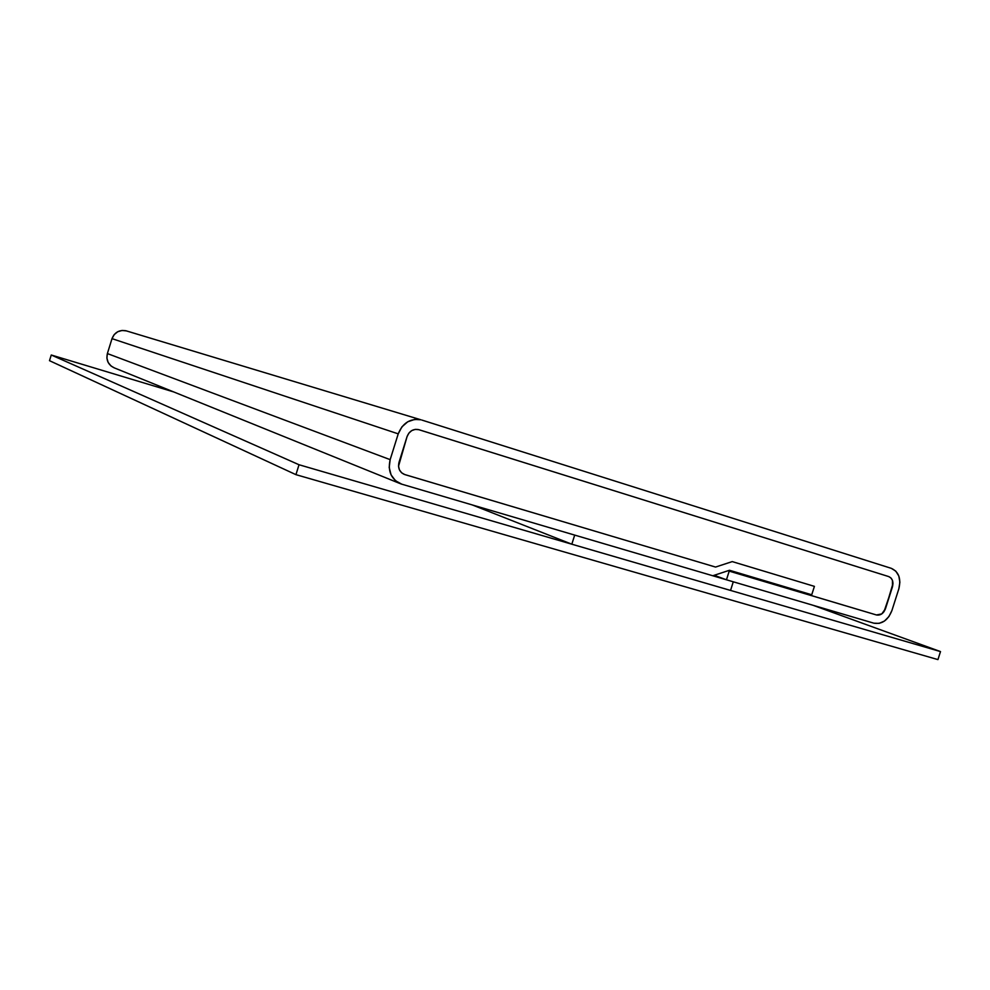 <?xml version="1.0" encoding="UTF-8"?>
<svg xmlns="http://www.w3.org/2000/svg" width="990" height="990" viewBox="0 0 990 990"><rect width="100%" height="100%" fill="white"/><g stroke="black" fill="none" stroke-linecap="round" stroke-linejoin="round"><path stroke-width="1.49" d="M398.228 433.855C402.707 422.916 410.268 418.226 420.899 419.785L414.711 419.414L407.694 421.802L401.903 426.876L398.228 433.855L390.159 459.645L107.378 353.566L112.006 338.642L398.228 433.855L390.159 459.645L107.378 353.566C105.955 360.212 108.281 364.988 114.333 367.896L111.041 366.003L108.182 362.476L106.895 358.108L107.378 353.566L112.006 338.642L398.228 433.855M126.559 330.932L125.94 330.759C119.258 329.695 114.617 332.318 112.006 338.642L114.172 334.62L117.711 331.749L122.055 330.45L126.559 330.932M401.792 484.184L400.69 483.825C391.112 479.148 387.61 471.092 390.159 459.645L389.194 467.453L391.075 474.866L395.505 480.744L401.792 484.184L712.788 575.759L729.482 570.265L811.738 594.78L814.411 586.365L732.229 561.602L715.547 567.06L404.403 474.445C399.527 472.143 397.732 468.097 399.007 462.318L407.063 436.59C409.34 431.058 413.164 428.732 418.535 429.598L888.673 576.564C892.411 578.284 893.673 581.687 892.473 586.785L885.493 608.664C883.526 613.528 880.518 615.619 876.447 614.963L728.083 570.723L729.209 571.131L726.462 579.793L714.248 575.277L726.462 579.793L873.836 623.18L879.157 623.378L884.454 621.052L888.921 616.572L891.891 610.595C887.968 620.284 881.954 624.48 873.836 623.18L726.462 579.793L729.209 571.131L876.447 614.963L811.466 595.621L795.292 589.879L811.466 595.621L814.411 586.365L732.229 561.602L715.547 567.06L404.799 474.581L401.668 472.836L399.465 469.904L398.525 466.203L407.063 436.59L408.895 433.113L411.778 430.576L415.28 429.375L418.857 429.685L888.673 576.564L890.938 577.962L892.448 580.388L892.473 586.785L884.008 611.659L881.768 613.911L876.447 614.963L881.768 613.911L885.493 608.664C883.526 613.528 880.518 615.619 876.447 614.963L811.466 595.621L814.411 586.365L732.229 561.602L715.547 567.06L404.403 474.445C399.527 472.143 397.732 468.097 399.007 462.318L407.063 436.59C409.34 431.058 413.164 428.732 418.535 429.598L888.673 576.564C892.411 578.284 893.673 581.687 892.473 586.785L885.493 608.664L892.98 583.494L892.448 580.388L890.938 577.962L888.673 576.564L418.857 429.685L415.28 429.375L411.778 430.576L408.895 433.113L407.063 436.59L399.007 462.318L398.525 466.203L399.465 469.904L401.668 472.836L404.799 474.581L715.547 567.06L732.229 561.602L814.411 586.365L811.738 594.78L729.482 570.265L712.788 575.759L401.792 484.184M891.891 610.595L898.858 588.753L899.885 582.182L898.809 576.007L895.802 571.143L891.297 568.334C898.747 571.787 901.259 578.593 898.858 588.753L891.891 610.595M891.297 568.334L421.876 420.069L891.297 568.334M472.292 504.95L571.824 544.203L574.683 535.095L733.281 581.798L730.546 590.436L571.824 544.203L472.292 504.95M574.683 535.095L571.824 544.203L730.546 590.436L733.281 581.798L574.683 535.095M813 605.274L940.5 651.581L937.938 659.6L295.936 474.656L49.5 360.682L295.936 474.656L299.029 464.743L51.257 355.002L49.5 360.682L51.257 355.002L299.029 464.743L940.5 651.581L813 605.274M173.658 391.916L51.257 355.002L173.658 391.916M937.938 659.6L295.936 474.656L299.029 464.743L940.5 651.581L937.938 659.6M420.886 419.785L125.94 330.759M399.725 483.429L114.333 367.896"/></g></svg>
